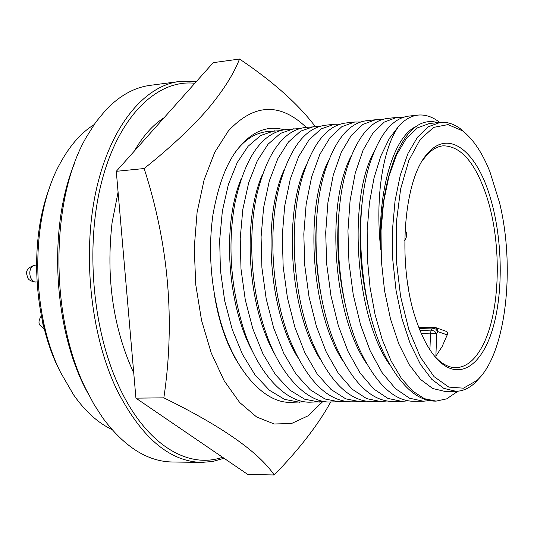 <?xml version="1.0" encoding="UTF-8"?>
<svg xmlns="http://www.w3.org/2000/svg" width="534" height="534" viewBox="0 0 534 534"><rect width="100%" height="100%" fill="white"/><g stroke="black" fill="none" stroke-linecap="round" stroke-linejoin="round"><path stroke-width="0.8" d="M164.145 117.68C152.944 124.802 143.005 135.936 134.334 151.095M118.087 192.073L112.087 222.605C105.859 277.72 113.081 327.883 133.754 373.072M322.429 401.942L307.851 415.926L291.564 423.502L274.236 423.989L256.634 416.994L239.653 402.469L224.213 380.842L211.244 353.007L201.545 320.347L195.751 284.635L194.243 247.909L197.099 212.318L204.095 179.871L214.741 152.317L228.325 130.99C253.897 103.536 279.856 102.314 306.209 127.326M144.153 168.53C170.006 147.898 191.092 128.24 207.406 109.557C222.972 90.98 233.678 74.139 239.519 59.034L213.226 62.658L116.285 171.321L135.923 398.144L247.809 474.472L274.176 474.966C258.549 451.958 221.777 426.252 163.851 397.85C175.252 320.994 168.691 244.552 144.153 168.53L116.285 171.321M330.706 401.995L326.254 409.785C313.224 431.112 295.863 452.839 274.176 474.966M241.395 368.367L234.239 356.725L227.838 343.342C221.523 328.276 216.964 311.496 214.154 293.006M194.823 83.291C157.87 79.159 119.77 114.823 102.374 179.117C84.966 243.277 92.002 328.997 119.215 386.923C145.709 444.355 187.774 469.533 222.551 457.244M196.165 81.789L179.124 81.522C143.906 85.994 110.238 126.745 96.187 190.211C82.163 253.59 90.366 333.47 116.178 388.418C140.402 436.732 168.831 461.396 201.472 462.417L212.919 461.443L224.02 458.245M179.124 81.522L150.127 85.36C134.468 87.416 119.77 95.546 106.032 109.737L95.726 122.253L86.361 137.131C50.269 198.868 49.508 316.428 85.78 388.852L93.924 404.251L102.848 418.042C124.349 446.891 147.471 461.543 172.228 461.997L201.472 462.417M74.613 163.077C47.466 228.258 53.56 332.088 88.143 393.645M417.274 323.224C396.528 267.788 402.983 177.809 428.281 152.797C448.954 129.221 476.235 151.142 489.771 195.898C502.16 235.567 503.729 288.847 493.456 326.167C483.243 363.447 461.376 380.588 440.59 362.486C431.572 354.476 423.796 341.393 417.274 323.224M434.396 355.964L438.668 360.243C444.502 365.309 450.349 367.786 456.21 367.679C466.516 367.125 475.353 359.742 482.703 345.525C500.465 311.776 502.114 244.198 486.961 197.28C475.754 163.177 461.162 146.016 443.187 145.815C437.359 146.396 431.846 149.54 426.639 155.254L422.895 160M447.379 334.952L437.82 331.587L435.684 329.011L432.36 328.023L431.192 330.119L434.522 331.107L436.658 333.69L435.898 356.111L442.092 346.639L447.612 334.03L447.325 332.355L446.237 331.36L435.484 327.522L437.039 328.837L437.733 330.479L437.82 331.587L436.658 333.69L430.497 333.136L429.923 349.783M94.024 124.676C80.961 132.846 69.627 145.815 60.015 163.591C30.291 216.691 30.264 312.343 60.602 372.445L73.585 394.84C85.206 411.367 97.982 422.928 111.913 429.51M49.936 186.8C29.363 239.012 33.041 317.276 58.56 368.393L60.863 372.972M163.851 397.85L135.923 398.144M239.519 59.034C272.867 81.435 298.072 103.883 315.133 126.371M234.586 153.225C249.431 132.499 265.912 124.682 284.028 129.782M499.537 202.673L489.858 171.568C482.202 152.537 473.071 138.953 462.471 130.81L448.026 124.596L433.575 127.399L420.151 139.494L408.844 160.44L400.627 188.976L396.288 223.025L396.261 259.884L400.593 296.483L408.89 329.792L420.385 357.173L434.069 376.65L448.814 387.097L463.499 388.185L477.116 380.328C505.858 354.196 515.61 268.128 499.537 202.673M467.03 134.661L460.441 128.794C453.8 123.868 447.051 121.732 440.196 122.386L428.462 126.718L417.528 137.171L407.963 153.492L400.313 175.059L395.04 200.911L392.477 229.76L392.81 260.085L396.028 290.242L401.948 318.591L410.205 343.649L420.325 364.175L431.732 379.267L443.814 388.372L455.976 391.302C462.865 391.148 469.313 388.238 475.333 382.564L481.187 375.969M231.035 349.49L225.535 337.575M440.196 122.386L429.276 123.541L417.428 127.873L406.381 138.306L396.715 154.573L388.979 176.066L383.639 201.825L381.029 230.554L381.343 260.759L384.567 290.79L390.514 319.025L398.831 343.976L409.031 364.415L420.532 379.44L432.72 388.512L444.996 391.429L455.976 391.302M437.813 122.64C420.992 117.834 406.701 129.388 394.933 157.303L391.295 167.99C383.732 191.092 380.215 218.239 380.742 249.431C374.855 196.205 383.225 146.817 399.252 125.523L389.339 138.433L380.822 156.028L374.08 177.749L369.455 202.793L367.172 230.181L367.365 258.77L370.042 287.325L375.075 314.639L382.231 339.564L391.162 361.097L401.468 378.459L412.689 391.095L424.376 398.678L436.071 401.121L446.658 398.865L457.518 391.489M305.134 401.795L290.903 402.322C263.429 403.637 232.096 368.053 218.887 315.127C210.316 280.764 208.347 247.255 212.973 214.588C222.137 163.591 239.759 135.976 265.852 131.744L279.963 130.683M362.893 197.099C357.379 235.26 359.869 274.436 370.376 314.626M435.457 401.127C417.675 401.127 401.087 386.402 385.702 356.959C358.574 304.373 352.38 207.185 372.478 156.202C381.964 131.411 393.985 118.054 408.557 116.132L418.095 115.084C425.551 114.423 432.74 116.873 439.669 122.44M399.252 125.523C405.179 119.309 411.46 115.831 418.095 115.084M380.742 249.431C377.545 190.031 393.852 136.784 415.679 126.712M434.956 327.329L418.896 327.636M299.614 402.249L284.615 399.385L269.476 390.287L255.058 374.955L242.449 354.322L232.27 329.525L224.687 300.822L220.402 270.144L219.681 239.839L222.364 211.01L228.352 184.604L237.203 162.603L248.11 146.236L260.732 135.476L274.449 130.803M374.561 150.882C347.267 197.874 354.976 317.256 390.2 365.41M252.936 352.2C227.297 306.396 221.784 224.827 241.101 179.017M402.689 117.513L396.642 117.433L384.233 122.112L372.859 133.18L363.093 150.147L355.25 173.063L350.077 200.651L347.948 230.835L348.962 262.601L353.261 294.788L360.577 324.906L370.229 350.938L382.07 372.592L395.52 388.672L409.558 398.217L423.389 401.228L429.429 400.567M396.642 117.433L387.25 118.461C371.464 120.557 358.654 135.329 348.822 162.777C330.653 212.792 336.28 301.436 361.158 352.887C377.104 385.047 394.673 401.188 413.87 401.308L423.389 401.228M325.093 401.601L310.648 402.155C285.323 403.41 256.066 371.931 242.062 324.011C230.308 282.9 227.905 242.696 234.86 203.401C244.772 157.79 261.6 133.193 285.35 129.608L299.667 128.56M339.37 209.014C335.906 240.18 337.915 272.253 345.398 305.228M319.486 402.089L304.667 399.198L289.688 390.027L275.417 374.581L262.928 353.782L252.822 328.784L245.28 299.854L240.994 268.936L240.22 238.398L242.823 209.348L248.684 182.755L257.381 160.607L268.115 144.147L280.55 133.333L294.074 128.654M351.586 155.334C325.433 202.666 332.795 315.347 366.591 363.514M275.097 354.743C247.716 308.145 241.809 220.609 262.628 174.051M381.463 119.776L375.509 119.743L362.866 124.422L351.265 135.442L341.286 152.303L333.263 175.059L327.936 202.446L325.707 232.397L326.668 263.909L330.973 295.829L338.336 325.707L348.081 351.526L360.07 372.999L373.693 388.952L387.938 398.417L401.982 401.408L407.929 400.787M375.509 119.743L366.257 120.757C349.169 123.047 335.566 139.361 325.446 169.719C309.34 218.313 314.346 298.453 336.887 348.435C353.308 383.512 371.878 401.194 392.61 401.481M345.344 401.408L330.686 401.995C307.224 403.17 279.849 375.095 265.431 331.407C250.733 288.841 247.736 234.493 257.061 193.729C267.334 152.664 283.354 130.57 305.128 127.446L319.666 126.404M316.315 224.207C314.893 246.368 316.302 269.189 320.547 292.665M339.657 401.922L325.019 399.005L310.214 389.767L296.09 374.194L283.721 353.228L273.702 328.036L266.199 298.873L261.907 267.708L261.086 236.936L263.602 207.666L269.336 180.872L277.874 158.578L288.433 142.017L300.669 131.15L313.985 126.478M328.911 159.866C303.979 207.332 310.995 313.491 343.282 361.505M297.538 357.133C268.462 309.9 262.174 216.29 284.435 169.211M360.557 122.019L354.696 122.019L341.82 126.698L329.999 137.665L319.819 154.426L311.616 177.028L306.149 204.208L303.819 233.932L304.734 265.198L309.032 296.864L316.448 326.494L326.287 352.1L338.409 373.406L352.206 389.226L366.644 398.618L380.896 401.581L386.756 401.001M354.696 122.019L345.578 123.02C327.082 125.53 312.677 143.559 302.364 177.108C288.44 223.759 292.759 295.302 312.857 343.475C329.652 381.743 349.249 401.134 371.657 401.655L380.889 401.581M351.025 401.828C326.761 401.034 306.095 379.694 289.027 337.808C271.546 292.045 267.914 229.126 279.569 185.051C289.942 147.965 305.154 128.033 325.206 125.25L334.191 124.268L339.958 124.228M294.381 253.249L295.168 266.112M365.897 401.208L360.123 401.748L345.672 398.811L331.047 389.5L317.089 373.8L304.841 352.674L294.901 327.269L287.446 297.879L283.154 266.459L282.286 235.447L284.709 205.95L290.309 178.97L298.686 156.522L309.053 139.855L321.088 128.941L334.191 124.268M306.529 164.492C282.893 211.864 289.555 311.682 320.267 359.382M42.226 320.02L43.307 326.367L43.968 327.516M27.414 277.039C27.655 275.497 22.648 269.383 34.623 265.198L31.866 266.666C29.483 269.997 29.17 273.915 30.932 278.434L33.402 281.418L34.91 282.012L36.993 281.979M421.266 333.43L430.497 333.136L431.192 330.119L420.024 330.493M419.217 328.47L432.36 328.023L433.468 327.135M41.338 315.714C38.862 319.879 38.341 322.923 39.783 324.846M426.639 155.254L428.281 152.797M462.471 130.81L460.441 128.794M477.116 380.328L475.333 382.564M438.668 360.243L440.59 362.486M436.071 401.121L435.464 401.127M407.796 284.509L408.784 290.449M405.012 230.034C407.282 233.078 407.168 236.635 404.679 240.714M34.623 265.198L36.486 265.078M44.409 329.238L39.997 325.293M35.678 282.052C30.979 281.345 28.289 279.809 27.621 277.46M401.982 401.408L392.603 401.481M360.116 401.748L351.018 401.828"/></g></svg>
